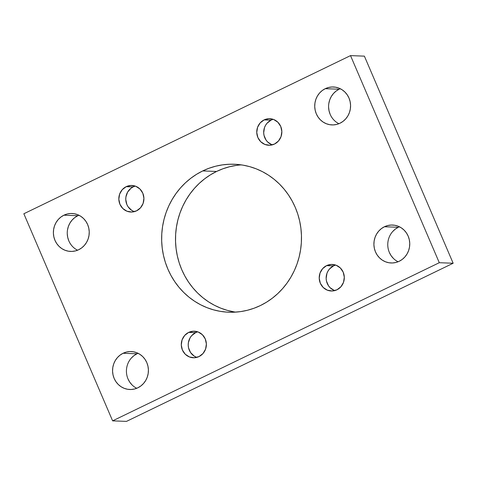 <?xml version="1.0" encoding="UTF-8"?>
<svg xmlns="http://www.w3.org/2000/svg" width="477" height="477" viewBox="0 0 477 477"><rect width="100%" height="100%" fill="white"/><g stroke="black" fill="none" stroke-linecap="round" stroke-linejoin="round"><path stroke-width="0.72" d="M202.719 170.927A74.042 69.922 92.2 0 1 234.416 164.249A74.042 69.922 92.2 0 1 300.206 223.767A74.042 69.922 92.2 0 1 260.418 305.542L254.032 308.237L247.432 310.265L240.682 311.594L233.843 312.22L226.98 312.131L220.165 311.332L213.457 309.823L206.923 307.629L200.626 304.773L194.628 301.267L188.987 297.159L183.752 292.479L178.982 287.279L174.719 281.609L170.999 275.521L167.868 269.07L165.346 262.326L163.462 255.35L162.234 248.207L161.673 240.968L161.792 233.7L162.574 226.48L164.022 219.372L166.127 212.444L168.858 205.766L172.191 199.404L176.096 193.412L180.539 187.849L185.47 182.774L190.848 178.237L196.613 174.272L202.719 170.927L209.105 168.226L215.699 166.205L222.455 164.875L229.294 164.249L236.157 164.338L242.972 165.137L249.68 166.64L256.215 168.834L262.511 171.696L268.509 175.196L274.15 179.31L279.379 183.985L284.155 189.184L288.418 194.855L292.133 200.948L295.269 207.394L297.791 214.137L299.675 221.119L300.898 228.262L301.458 235.501L301.345 242.763L300.558 249.984L299.109 257.091L297.01 264.019L294.279 270.697L290.946 277.065L287.041 283.058L282.599 288.615L277.668 293.689L272.289 298.232L266.518 302.191L260.418 305.542A74.042 69.922 92.2 0 1 228.716 312.22A74.042 69.922 92.2 0 1 162.925 252.697A74.042 69.922 92.2 0 1 202.719 170.927L216.582 171.458L202.719 170.927M241.338 164.881A74.042 69.922 -87.8 0 0 216.582 171.458L222.968 168.763L229.568 166.735L236.318 165.406M384.426 226.748A18.985 17.929 92.2 0 1 392.553 225.037A18.985 17.929 92.2 0 1 409.427 240.301A18.985 17.929 92.2 0 1 399.219 261.265L395.892 262.475L392.41 262.976L388.898 262.749L385.505 261.801L382.351 260.168L379.567 257.914L377.247 255.129L375.488 251.916L374.362 248.398L373.902 244.707L374.135 240.992L375.047 237.397L376.597 234.052L378.738 231.089L381.385 228.626L384.426 226.748L387.759 225.538L391.241 225.037L394.747 225.263L398.146 226.211L401.294 227.845L404.085 230.099L406.404 232.883L408.157 236.097L409.29 239.621L409.743 243.306L409.516 247.02L408.604 250.622L407.048 253.961L404.907 256.924L402.266 259.393L399.219 261.265A18.985 17.929 92.2 0 1 391.092 262.976A18.985 17.929 92.2 0 1 374.224 247.718A18.985 17.929 92.2 0 1 384.426 226.748L398.295 227.285L384.426 226.748M399.428 226.784A18.985 17.929 -87.8 0 0 398.295 227.285A18.985 17.929 -87.8 0 0 387.759 244.504A18.985 17.929 -87.8 0 0 398.08 261.766M325.254 88.686A18.985 17.929 92.2 0 1 333.381 86.969A18.985 17.929 92.2 0 1 350.249 102.233A18.985 17.929 92.2 0 1 340.047 123.203L336.72 124.414L333.232 124.914L329.726 124.682L326.334 123.734L323.179 122.106L320.389 119.852L318.076 117.062L316.317 113.848L315.19 110.33L314.731 106.645L314.957 102.931L315.869 99.329L317.426 95.984L319.566 93.021L322.208 90.558L325.254 88.686L328.581 87.476L332.07 86.969L335.575 87.202L338.968 88.15L342.122 89.777L344.907 92.031L347.226 94.822L348.985 98.035L350.112 101.553L350.571 105.238L350.339 108.953L349.432 112.554L347.876 115.899L345.736 118.862L343.094 121.325L340.047 123.203A18.985 17.929 92.2 0 1 331.92 124.914A18.985 17.929 92.2 0 1 315.053 109.65A18.985 17.929 92.2 0 1 325.254 88.686L339.117 89.217L325.254 88.686M340.256 88.716A18.985 17.929 -87.8 0 0 339.117 89.217A18.985 17.929 -87.8 0 0 328.581 106.437A18.985 17.929 -87.8 0 0 338.908 123.704M123.09 353.266A18.985 17.929 92.2 0 1 131.217 351.555A18.985 17.929 92.2 0 1 148.085 366.813A18.985 17.929 92.2 0 1 137.883 387.783L134.556 388.993L131.068 389.494L127.562 389.268L124.169 388.32L121.015 386.686L118.224 384.432L115.911 381.648L114.152 378.434L113.025 374.91L112.566 371.225L112.793 367.511L113.705 363.909L115.261 360.564L117.402 357.607L120.043 355.138L123.09 353.266L126.417 352.056L129.905 351.555L133.411 351.782L136.804 352.73L139.958 354.363L142.748 356.611L145.062 359.402L146.821 362.615L147.948 366.133L148.407 369.824L148.174 373.539L147.268 377.134L145.712 380.479L143.571 383.442L140.93 385.905L137.883 387.783A18.985 17.929 92.2 0 1 129.756 389.494A18.985 17.929 92.2 0 1 112.888 374.23A18.985 17.929 92.2 0 1 123.09 353.266L136.953 353.797L123.09 353.266M138.091 353.296A18.985 17.929 -87.8 0 0 136.953 353.797A18.985 17.929 -87.8 0 0 126.417 371.023A18.985 17.929 -87.8 0 0 136.744 388.284M63.912 215.199A18.985 17.929 92.2 0 1 72.045 213.487A18.985 17.929 92.2 0 1 88.913 228.751A18.985 17.929 92.2 0 1 78.705 249.715L75.378 250.926L71.896 251.427L68.384 251.2L64.991 250.252L61.837 248.624L59.053 246.37L56.733 243.58L54.98 240.366L53.847 236.848L53.388 233.158L53.621 229.443L54.533 225.848L56.089 222.503L58.224 219.539L60.871 217.077L63.912 215.199L67.245 213.988L70.727 213.487L74.233 213.714L77.632 214.662L80.78 216.296L83.57 218.549L85.89 221.334L87.643 224.554L88.776 228.072L89.235 231.756L89.002 235.471L88.09 239.072L86.534 242.417L84.393 245.375L81.752 247.843L78.705 249.715A18.985 17.929 92.2 0 1 70.578 251.427A18.985 17.929 92.2 0 1 53.71 236.169A18.985 17.929 92.2 0 1 63.912 215.199L77.781 215.735L63.912 215.199M78.92 215.234A18.985 17.929 -87.8 0 0 77.781 215.735A18.985 17.929 -87.8 0 0 67.245 232.955A18.985 17.929 -87.8 0 0 77.572 250.216M126.196 186.668A13.29 12.551 92.2 0 1 131.885 185.47A13.29 12.551 92.2 0 1 143.69 196.154A13.29 12.551 92.2 0 1 136.547 210.834A13.29 12.551 92.2 0 1 130.859 212.032A13.29 12.551 92.2 0 1 119.053 201.348A13.29 12.551 92.2 0 1 126.196 186.668L133.125 186.936L126.196 186.668L130.966 185.47L135.796 186.298L139.952 189.017L142.808 193.215L143.917 198.259L143.118 203.381L140.53 207.793L136.547 210.834L131.783 212.032L126.948 211.21L122.792 208.491L119.942 204.287L118.827 199.243L119.626 194.121L122.213 189.709L126.196 186.668M135.331 186.125A13.29 12.551 -87.8 0 0 133.125 186.936A13.29 12.551 -87.8 0 0 125.773 199.774A13.29 12.551 -87.8 0 0 134.347 211.645M264.121 119.9A13.29 12.551 92.2 0 1 269.815 118.701A13.29 12.551 92.2 0 1 281.621 129.38A13.29 12.551 92.2 0 1 274.478 144.06A13.29 12.551 92.2 0 1 268.789 145.258A13.29 12.551 92.2 0 1 256.984 134.574A13.29 12.551 92.2 0 1 264.121 119.9L271.055 120.168L264.121 119.9L268.891 118.701L273.726 119.524L277.882 122.243L280.732 126.447L281.847 131.491L281.048 136.607L278.461 141.019L274.478 144.06L269.708 145.258L264.878 144.436L260.722 141.717L257.866 137.513L256.757 132.469L257.556 127.353L260.144 122.935L264.121 119.9M273.261 119.351A13.29 12.551 -87.8 0 0 271.055 120.168A13.29 12.551 -87.8 0 0 263.698 133A13.29 12.551 -87.8 0 0 272.278 144.877M188.659 332.403A13.29 12.551 92.2 0 1 194.348 331.205A13.29 12.551 92.2 0 1 206.153 341.89A13.29 12.551 92.2 0 1 199.01 356.569A13.29 12.551 92.2 0 1 193.322 357.768A13.29 12.551 92.2 0 1 181.516 347.083A13.29 12.551 92.2 0 1 188.659 332.403L195.588 332.672L188.659 332.403L193.423 331.205L198.259 332.028L202.415 334.753L205.271 338.95L206.38 343.995L205.581 349.116L202.993 353.529L199.01 356.569L194.24 357.768L189.411 356.945L185.255 354.226L182.399 350.023L181.29 344.978L182.089 339.857L184.677 335.444L188.659 332.403M197.794 331.861A13.29 12.551 -87.8 0 0 195.588 332.672A13.29 12.551 -87.8 0 0 188.23 345.509A13.29 12.551 -87.8 0 0 196.81 357.38M326.584 265.635A13.29 12.551 92.2 0 1 332.272 264.437A13.29 12.551 92.2 0 1 344.084 275.116A13.29 12.551 92.2 0 1 336.941 289.795A13.29 12.551 92.2 0 1 331.253 290.994A13.29 12.551 92.2 0 1 319.441 280.309A13.29 12.551 92.2 0 1 326.584 265.635L333.518 265.898L326.584 265.635L331.354 264.437L336.19 265.26L340.345 267.979L343.196 272.176L344.311 277.226L343.512 282.342L340.924 286.755L336.941 289.795L332.171 290.994L327.341 290.171L323.179 287.452L320.329 283.249L319.22 278.204L320.019 273.088L322.607 268.67L326.584 265.635M335.719 265.087A13.29 12.551 -87.8 0 0 333.518 265.898A13.29 12.551 -87.8 0 0 326.161 278.735A13.29 12.551 -87.8 0 0 334.741 290.612M364.386 56.143L350.523 55.612L23.85 213.756L112.614 420.857L439.287 262.708L350.523 55.612L364.386 56.143L453.15 263.244L439.287 262.708L453.15 263.244L126.477 421.388L112.614 420.857L126.477 421.388L453.15 263.244L364.386 56.143M234.028 311.863L227.32 310.36L220.785 308.166L214.489 305.304L208.491 301.804L202.85 297.69L197.621 293.015L192.845 287.816L188.582 282.145L184.867 276.052L181.731 269.606L179.209 262.863L177.325 255.881L176.102 248.738L175.542 241.499L175.655 234.237L176.442 227.016L177.891 219.909L179.99 212.98L182.721 206.302L186.054 199.935L189.959 193.942L194.401 188.385L199.332 183.311L204.711 178.768L210.482 174.809L216.582 171.458A74.042 69.922 -87.8 0 0 176.21 249.608A74.042 69.922 -87.8 0 0 235.662 312.119M132.093 384.969L129.774 382.178L128.015 378.965M131.264 358.138L133.906 355.675L136.953 353.797M68.843 240.903L67.71 237.379L67.257 233.694M67.484 229.98L68.396 226.378L69.952 223.039L72.093 220.076L74.734 217.607L77.781 215.735M330.179 114.385L329.052 110.867L328.593 107.176M328.826 103.461L329.732 99.866L331.288 96.521L333.429 93.558L336.07 91.095L339.117 89.217M393.43 258.451L391.11 255.666L389.357 252.446M392.607 231.625L395.248 229.157L398.295 227.285M350.523 55.612L23.85 213.756L112.614 420.857L439.287 262.708L350.523 55.612M133.125 186.936L130.996 188.248L127.645 192.046L125.922 196.912L125.761 199.511L126.87 204.555L128.098 206.803L131.676 210.333L133.882 211.472M271.055 120.168L267.072 123.203L265.576 125.278L264.485 127.615L263.692 132.737L264.008 135.319L266.029 140.029L267.651 141.985L271.812 144.704M195.588 332.672L191.605 335.713L190.108 337.782L188.385 342.647L188.224 345.247L188.54 347.828L190.561 352.539L194.139 356.069L196.345 357.207M333.518 265.898L329.535 268.939L328.039 271.014L326.948 273.351L326.149 278.473L326.471 281.054L328.492 285.765L330.114 287.72L334.27 290.439"/></g></svg>
